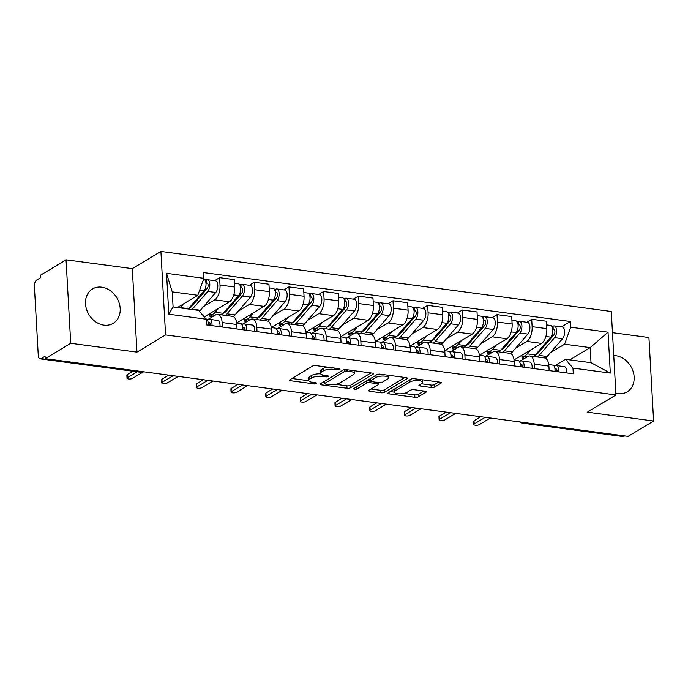 <?xml version="1.0" encoding="UTF-8"?>
<svg xmlns="http://www.w3.org/2000/svg" width="688" height="688" viewBox="0 0 688 688"><rect width="100%" height="100%" fill="white"/><g stroke="black" fill="none" stroke-linecap="round" stroke-linejoin="round"><path stroke-width="1.03" d="M339.846 369.439A1.763 0.559 176.8 0 0 340.078 369.138A1.763 0.559 176.8 0 0 339.193 368.699L316.016 365.612A2.52 0.8 176.8 0 0 312.567 366.076L289.906 379.716A2.52 0.8 176.8 0 0 289.571 380.146A2.52 0.8 176.8 0 0 290.835 380.765L314.02 383.852A1.763 0.559 176.8 0 0 316.428 383.526A1.763 0.559 176.8 0 0 316.661 383.225A1.763 0.559 176.8 0 0 315.783 382.795L312.782 382.39A8.075 2.563 176.8 0 1 308.749 380.421A8.075 2.563 176.8 0 1 309.824 379.036L311.716 377.901A8.075 2.563 176.8 0 1 322.724 376.413L325.725 376.809A1.763 0.559 176.8 0 0 328.133 376.482A1.763 0.559 176.8 0 0 328.374 376.181A1.763 0.559 176.8 0 0 327.488 375.751L324.487 375.347A8.075 2.563 176.8 0 1 320.453 373.378A8.075 2.563 176.8 0 1 321.537 371.993L323.42 370.858A8.075 2.563 176.8 0 1 334.437 369.361L337.43 369.766A1.763 0.559 176.8 0 0 339.846 369.439M615.863 393.269A20.047 16.297 59 0 0 617.867 393.656A20.047 16.297 59 0 0 627.146 391.859A20.047 16.297 59 0 0 633.132 371.503A20.047 16.297 59 0 0 615.751 355.696A20.047 16.297 59 0 0 613.756 355.558M101.79 287.171A20.047 16.297 59 0 0 92.51 288.977A20.047 16.297 59 0 0 86.525 309.333A20.047 16.297 59 0 0 103.905 325.132A20.047 16.297 59 0 0 113.185 323.334A20.047 16.297 59 0 0 119.17 302.978A20.047 16.297 59 0 0 101.79 287.171M431.187 387.49A2.52 0.8 176.8 0 0 434.627 387.026L440.982 383.199A2.52 0.8 176.8 0 0 441.318 382.769A2.52 0.8 176.8 0 0 440.062 382.15L414.314 378.718A2.52 0.8 176.8 0 0 410.874 379.183L388.213 392.822A2.52 0.8 176.8 0 0 387.877 393.252A2.52 0.8 176.8 0 0 389.133 393.871L414.881 397.303A2.52 0.8 176.8 0 0 418.321 396.838L426.001 392.212A2.52 0.8 176.8 0 0 426.336 391.782A2.52 0.8 176.8 0 0 425.081 391.162L414.064 389.7A2.52 0.8 176.8 0 0 410.616 390.165L406.814 392.452A6.751 2.141 176.8 0 1 399.289 393.837A6.751 2.141 176.8 0 1 394.233 392.057A6.751 2.141 176.8 0 1 395.136 390.896L410.057 381.917A6.751 2.141 176.8 0 1 417.582 380.541A6.751 2.141 176.8 0 1 422.63 382.322A6.751 2.141 176.8 0 1 421.727 383.474L419.241 384.97A2.52 0.8 176.8 0 0 418.906 385.409A2.52 0.8 176.8 0 0 420.17 386.02L431.187 387.49L431.049 385.056A2.52 0.8 176.8 0 0 434.489 384.592L438.824 381.986M136.972 352.127L132.302 268.655L66.057 259.823L70.726 343.295L136.972 352.127L165.576 334.918L615.958 394.964L587.354 412.172L653.6 421.004L628.075 436.364L45.202 358.654L45.064 356.221L41.091 358.611L141.788 372.036A5.143 4.18 59 0 0 143.749 371.795A5.143 5.143 0 0 1 140.842 372.268A5.143 2.511 -82.4 0 0 141.788 372.036L142.485 371.623M70.726 343.295L45.202 358.654M373.12 374.152A2.52 0.8 176.8 0 0 373.464 373.722A2.52 0.8 176.8 0 0 372.199 373.102L346.451 369.671A2.52 0.8 176.8 0 0 343.011 370.135L320.35 383.775A2.52 0.8 176.8 0 0 320.015 384.205A2.52 0.8 176.8 0 0 321.27 384.824L347.019 388.256A2.52 0.8 176.8 0 0 350.459 387.791L373.12 374.152L373.077 373.326M380.378 374.195L406.126 377.626A2.52 0.8 176.8 0 1 407.391 378.245A2.52 0.8 176.8 0 1 407.055 378.675L384.394 392.315A2.52 0.8 176.8 0 1 380.954 392.779L369.929 391.309A2.52 0.8 176.8 0 1 368.673 390.689A2.52 0.8 176.8 0 1 369.009 390.259L378.202 384.73A2.52 0.8 176.8 0 0 378.538 384.3A2.52 0.8 176.8 0 0 377.273 383.68L369.963 382.709A2.52 0.8 176.8 0 0 366.523 383.173L356.96 388.935A1.763 0.559 176.8 0 1 354.991 389.296A1.763 0.559 176.8 0 1 353.666 388.823A1.763 0.559 176.8 0 1 353.899 388.522L376.938 374.659A2.52 0.8 176.8 0 1 380.378 374.195M66.057 259.823L40.532 275.183L40.669 277.617L36.696 280.007A5.143 2.511 -82.4 0 0 34.4 286.423L38.253 355.292A5.143 2.511 -82.4 0 0 40.136 358.844A5.143 2.511 -82.4 0 0 41.091 358.611M132.302 268.655L160.906 251.447L611.288 311.492L615.958 394.964M653.6 421.004L648.93 337.541L612.475 332.674M624.652 435.908L623.964 436.33A5.143 2.511 97.6 0 1 623.01 436.553L522.312 423.129A5.143 2.511 -82.4 0 0 523.258 422.896L623.964 436.33M208.025 319.456L215.585 314.906A11.825 5.771 97.6 0 1 217.769 314.382A11.825 5.771 97.6 0 1 222.112 322.552L222.362 327.032M204.241 316.927L229.414 301.774A11.825 5.771 -82.4 0 0 234.685 287.034L220.014 285.073A11.825 5.771 97.6 0 1 214.742 299.822L203.562 306.547M220.014 285.073L219.601 277.651L214.613 280.652M237.033 328.984L236.784 324.504A11.825 5.771 -82.4 0 0 232.441 316.342L217.769 314.382M234.685 287.034L234.273 279.612L219.601 277.651M242.701 324.082L250.26 319.533A11.825 5.771 97.6 0 1 252.453 319.008A11.825 5.771 97.6 0 1 256.787 327.178L257.037 331.65M249.297 285.279L254.276 282.278L254.698 289.7A11.825 5.771 97.6 0 1 249.417 304.44L238.237 311.174M271.708 333.611L271.459 329.131A11.825 5.771 -82.4 0 0 267.125 320.961L252.453 319.008M236.629 322.921L264.089 306.401A11.825 5.771 -82.4 0 0 269.369 291.652L268.948 284.23L254.276 282.278M277.384 328.701L284.944 324.151A11.825 5.771 97.6 0 1 287.128 323.627A11.825 5.771 97.6 0 1 291.471 331.797L291.721 336.277M283.972 289.897L288.96 286.896L289.373 294.326A11.825 5.771 97.6 0 1 284.101 309.067L272.921 315.792M306.392 338.229L306.143 333.757A11.825 5.771 -82.4 0 0 301.8 325.587L287.128 323.627M271.313 327.548L298.773 311.019A11.825 5.771 -82.4 0 0 304.044 296.279L303.632 288.857L288.96 286.896M312.06 333.327L319.619 328.778A11.825 5.771 97.6 0 1 321.812 328.253A11.825 5.771 97.6 0 1 326.146 336.423L326.396 340.895M318.656 294.524L323.635 291.523L324.057 298.945A11.825 5.771 97.6 0 1 318.776 313.694L307.596 320.419M341.067 342.856L340.818 338.376A11.825 5.771 -82.4 0 0 336.484 330.206L321.812 328.253M305.988 332.175L333.448 315.646A11.825 5.771 -82.4 0 0 338.728 300.905L338.307 293.484L323.635 291.523M346.743 337.954L354.303 333.405A11.825 5.771 97.6 0 1 356.487 332.88A11.825 5.771 97.6 0 1 360.83 341.042L361.08 345.522M353.331 299.142L358.319 296.15L358.732 303.571A11.825 5.771 97.6 0 1 353.46 318.312L342.28 325.037M375.751 347.483L375.502 343.002A11.825 5.771 -82.4 0 0 371.159 334.832L356.487 332.88M340.663 336.793L368.132 320.273A11.825 5.771 -82.4 0 0 373.403 305.524L372.991 298.102L358.319 296.15M381.419 342.572L388.978 338.023A11.825 5.771 97.6 0 1 391.171 337.498A11.825 5.771 97.6 0 1 395.505 345.668L395.755 350.149M388.015 303.769L392.994 300.768L393.407 308.19A11.825 5.771 97.6 0 1 388.135 322.939L376.955 329.664M410.426 352.101L410.177 347.629A11.825 5.771 -82.4 0 0 405.843 339.459L391.171 337.498M375.347 341.42L402.807 324.891A11.825 5.771 -82.4 0 0 408.079 310.15L407.666 302.729L392.994 300.768M416.102 347.199L423.662 342.65A11.825 5.771 97.6 0 1 425.846 342.125A11.825 5.771 97.6 0 1 430.189 350.295L430.439 354.767M422.69 308.396L427.678 305.395L428.091 312.816A11.825 5.771 97.6 0 1 422.819 327.565L411.639 334.291M445.11 356.728L444.861 352.247A11.825 5.771 -82.4 0 0 440.518 344.077L425.846 342.125M410.022 346.047L437.491 329.518A11.825 5.771 -82.4 0 0 442.762 314.777L442.35 307.347L427.678 305.395M450.778 351.826L458.337 347.277A11.825 5.771 97.6 0 1 460.53 346.752A11.825 5.771 97.6 0 1 464.864 354.913L465.114 359.394M457.374 313.014L462.353 310.021L462.766 317.443A11.825 5.771 97.6 0 1 457.494 332.184L446.314 338.909M479.785 361.346L479.536 356.874A11.825 5.771 -82.4 0 0 475.202 348.704L460.53 346.752M444.706 350.665L472.166 334.144A11.825 5.771 -82.4 0 0 477.438 319.395L477.025 311.974L462.353 310.021M485.453 356.444L493.021 351.895A11.825 5.771 97.6 0 1 495.205 351.37A11.825 5.771 97.6 0 1 499.54 359.54L499.798 364.021M492.049 317.641L497.037 314.64L497.45 322.061A11.825 5.771 97.6 0 1 492.178 336.81L480.998 343.536M514.469 365.973L514.211 361.492A11.825 5.771 -82.4 0 0 509.877 353.331L495.205 351.37M479.381 355.292L506.85 338.763A11.825 5.771 -82.4 0 0 512.121 324.022L511.709 316.6L497.037 314.64M520.137 361.071L527.696 356.522A11.825 5.771 97.6 0 1 529.889 355.997A11.825 5.771 97.6 0 1 534.223 364.167L534.473 368.639M526.733 322.268L531.712 319.266L532.125 326.688A11.825 5.771 97.6 0 1 526.853 341.429L515.673 348.162M549.144 370.6L548.895 366.119A11.825 5.771 -82.4 0 0 544.561 357.949L529.889 355.997M514.065 359.91L541.525 343.389A11.825 5.771 -82.4 0 0 546.797 328.64L546.384 321.219L531.712 319.266M177.444 307.562L197.809 295.298L172.249 291.893L173.092 306.977L198.651 310.391L206.176 319.198L206.495 324.917L573.293 373.816L572.975 368.097L565.45 359.291L591.018 362.696L590.175 347.612L564.607 344.206L550.357 352.781M206.176 319.198L168.827 314.218L166.539 273.334L203.889 278.313L197.809 295.298M564.607 344.206L570.687 327.213L570.369 321.494L203.571 272.594L203.889 278.313M570.687 327.213L608.037 332.192L610.316 373.077L572.975 368.097M165.576 334.918L160.906 251.447M569.802 359.867L590.175 347.612L608.037 332.192M554.812 365.689L565.45 359.291M561.408 326.886L570.369 321.494M168.827 314.218L173.092 306.977M166.539 273.334L172.249 291.893M591.018 362.696L610.316 373.077M327.307 367.117A8.075 2.563 176.8 0 0 323.283 368.424L323.42 370.858M320.453 373.378L320.316 370.944A8.075 2.563 176.8 0 1 321.399 369.559L323.283 368.424M320.608 373.816A8.075 2.563 176.8 0 0 311.578 375.467L311.716 377.901M308.749 380.421L308.611 377.987A8.075 2.563 176.8 0 1 309.686 376.603L311.578 375.467M291.936 378.495L308.835 380.748M335.589 384.317L346.881 385.822A2.52 0.8 176.8 0 0 350.321 385.357L370.961 372.939M322.38 382.554L324.504 382.838M347.087 371.047A1.763 0.559 176.8 0 0 344.679 371.374L324.788 383.345A1.763 0.559 176.8 0 0 324.555 383.646A1.763 0.559 176.8 0 0 325.433 384.085L328.597 384.506A8.075 2.563 176.8 0 0 339.614 383.01L353.211 374.831A8.075 2.563 176.8 0 0 354.286 373.446A8.075 2.563 176.8 0 0 350.252 371.468L347.087 371.047L347.019 369.748M354.286 373.446L354.148 371.013A8.075 2.563 176.8 0 0 354.062 370.686M404.888 377.463L384.257 389.881L384.394 392.315M371.038 389.038L380.817 390.345A2.52 0.8 176.8 0 0 384.257 389.881M370.428 380.352L369.826 380.275A2.52 0.8 176.8 0 0 367.452 380.369M387.74 378.993A6.751 2.141 176.8 0 0 388.634 377.841A6.751 2.141 176.8 0 0 383.586 376.052A6.751 2.141 176.8 0 0 376.061 377.437L370.806 380.602A2.52 0.8 176.8 0 0 370.471 381.032A2.52 0.8 176.8 0 0 371.726 381.651L379.036 382.623A2.52 0.8 176.8 0 0 382.476 382.158L387.74 378.993M388.634 377.841L388.496 375.407A6.751 2.141 176.8 0 0 388.479 375.27M421.271 383.758L431.049 385.056M422.63 382.322L422.492 379.888A6.751 2.141 176.8 0 0 422.484 379.81M394.19 389.219A6.751 2.141 176.8 0 0 394.104 389.623L394.233 392.057M404.011 393.441L414.744 394.869A2.52 0.8 176.8 0 0 418.184 394.405L423.842 390.999M390.234 391.601L394.241 392.134M188.925 308.267A12.083 5.9 -82.4 0 0 191.728 306.409L207.14 288.633A3.087 1.505 -82.4 0 0 208.129 285.296A3.087 1.505 -82.4 0 0 206.985 283.009A3.087 1.505 -82.4 0 0 206.417 283.146L206.245 279.982A6.424 3.139 -82.4 0 1 207.432 279.698L215.43 280.764A6.424 3.139 -82.4 0 1 217.804 285.529A6.424 3.139 -82.4 0 1 215.757 292.495L200.337 310.262A15.42 7.534 -82.4 0 1 199.374 311.234M190.086 306.934L191.092 307.063M192.055 309.505A15.42 7.534 -82.4 0 0 192.339 309.196L207.75 291.428A6.424 3.139 -82.4 0 0 209.806 284.454A6.424 3.139 -82.4 0 0 207.432 279.698M204.525 290.164L207.226 288.539M205.961 283.086L207.501 283.284M188.271 309.007A15.42 7.534 -82.4 0 0 188.555 308.688L203.975 290.921A6.424 3.139 -82.4 0 0 206.022 283.955A6.424 3.139 -82.4 0 0 203.648 279.19L203.579 279.182M180.273 307.94A15.42 7.534 -82.4 0 0 180.557 307.622L184.074 303.563M204.723 279.775L206.245 279.982M205.884 318.862A6.424 3.139 97.6 0 1 208.189 325.14M137.273 371.795L127.418 377.721A2.958 0.937 176.8 0 0 127.022 378.228L126.841 375.063A2.958 0.937 -3.2 0 1 127.237 374.556L132.818 371.202M209.358 322.706L209.049 322.663A3.087 1.505 97.6 0 1 209.204 322.672A3.087 1.505 97.6 0 1 210.339 325.424M209.049 322.663L208.18 322.741M210.287 324.289L208.232 324.452M207.028 319.542L209.315 319.352A6.424 3.139 97.6 0 1 209.651 319.361A6.424 3.139 97.6 0 1 211.964 325.639M217.313 320.419A6.424 3.139 97.6 0 1 217.649 320.427A6.424 3.139 97.6 0 1 219.971 326.705M127.022 378.228A2.958 0.937 176.8 0 0 129.232 379.011A2.958 0.937 176.8 0 0 132.526 378.4L143.027 372.088M212.601 314.958L209.995 316.532L212.368 316.841M209.995 316.532L209.883 314.562M223.609 312.885A12.083 5.9 -82.4 0 0 226.404 311.028L241.823 293.26A3.087 1.505 -82.4 0 0 242.804 289.915A3.087 1.505 -82.4 0 0 241.669 287.627A3.087 1.505 -82.4 0 0 241.101 287.765L240.92 284.6A6.424 3.139 -82.4 0 1 242.107 284.316L250.114 285.382A6.424 3.139 -82.4 0 1 252.487 290.147A6.424 3.139 -82.4 0 1 250.432 297.113L235.021 314.889A15.42 7.534 -82.4 0 1 233.163 316.532M224.761 311.552L225.767 311.69M225.286 315.388A15.42 7.534 -82.4 0 0 227.014 313.823L242.434 296.046A6.424 3.139 -82.4 0 0 244.481 289.08A6.424 3.139 -82.4 0 0 242.107 284.316M239.2 294.791L241.901 293.165M240.645 287.704L242.185 287.911M221.502 314.88A15.42 7.534 -82.4 0 0 223.239 313.315L238.65 295.548A6.424 3.139 -82.4 0 0 240.705 288.582A6.424 3.139 -82.4 0 0 238.332 283.817L234.479 283.301M208.885 314.132A15.42 7.534 -82.4 0 0 210.382 314.665A15.42 7.534 -82.4 0 0 215.232 312.249L218.75 308.19M239.407 284.402L240.92 284.6M247.276 319.585L244.679 321.15L247.044 321.468M244.679 321.15L244.567 319.189M258.284 317.512A12.083 5.9 -82.4 0 0 261.087 315.654L276.499 297.887A3.087 1.505 -82.4 0 0 277.488 294.541A3.087 1.505 -82.4 0 0 276.344 292.254A3.087 1.505 -82.4 0 0 275.776 292.391L275.596 289.227A6.424 3.139 -82.4 0 1 276.791 288.943L284.789 290.009A6.424 3.139 -82.4 0 1 287.163 294.774A6.424 3.139 -82.4 0 1 285.116 301.74L269.696 319.507A15.42 7.534 -82.4 0 1 267.838 321.158M259.445 316.179L260.451 316.308M259.961 320.006A15.42 7.534 -82.4 0 0 261.689 318.441L277.109 300.673A6.424 3.139 -82.4 0 0 279.156 293.707A6.424 3.139 -82.4 0 0 276.791 288.943M273.884 299.409L276.576 297.792M275.32 292.331L276.86 292.538M256.185 319.507A15.42 7.534 -82.4 0 0 257.914 317.942L273.334 300.166A6.424 3.139 -82.4 0 0 275.381 293.2A6.424 3.139 -82.4 0 0 273.007 288.435L269.154 287.919M243.561 318.75A15.42 7.534 -82.4 0 0 245.057 319.292A15.42 7.534 -82.4 0 0 249.907 316.876L253.433 312.816M274.082 289.02L275.596 289.227M240.215 323.472A6.424 3.139 97.6 0 1 240.551 323.48A6.424 3.139 97.6 0 1 242.864 329.758M173.127 375.708L162.093 382.347A2.958 0.937 176.8 0 0 161.697 382.855L161.525 379.69A2.958 0.937 -3.2 0 1 161.921 379.183L168.672 375.115M244.042 327.333L243.724 327.29A3.087 1.505 97.6 0 1 243.887 327.299A3.087 1.505 97.6 0 1 245.014 330.051M243.724 327.29L242.864 327.359M244.962 328.916L242.916 329.079M241.712 324.16L243.991 323.979A6.424 3.139 97.6 0 1 244.326 323.979A6.424 3.139 97.6 0 1 246.648 330.266M251.997 325.046A6.424 3.139 97.6 0 1 252.333 325.054A6.424 3.139 97.6 0 1 254.646 331.332M161.697 382.855A2.958 0.937 176.8 0 0 163.916 383.629A2.958 0.937 176.8 0 0 167.21 383.027L178.235 376.388M274.89 328.099A6.424 3.139 97.6 0 1 275.226 328.107A6.424 3.139 97.6 0 1 277.548 334.385M207.802 380.335L196.777 386.966A2.958 0.937 176.8 0 0 196.381 387.473L196.2 384.308A2.958 0.937 -3.2 0 1 196.596 383.809L203.356 379.742M278.717 331.96L278.408 331.917A3.087 1.505 97.6 0 1 278.563 331.917A3.087 1.505 97.6 0 1 279.698 334.669M278.408 331.917L277.539 331.986M279.638 333.534L277.591 333.706M276.387 328.787L278.674 328.597A6.424 3.139 97.6 0 1 279.01 328.606A6.424 3.139 97.6 0 1 281.323 334.893M286.672 329.664A6.424 3.139 97.6 0 1 287.008 329.672A6.424 3.139 97.6 0 1 289.33 335.959M196.381 387.473A2.958 0.937 176.8 0 0 198.591 388.256A2.958 0.937 176.8 0 0 201.885 387.654L212.919 381.014M281.96 324.211L279.354 325.777L281.727 326.095M279.354 325.777L279.242 323.816M292.968 322.13A12.083 5.9 -82.4 0 0 295.763 320.281L311.182 302.505A3.087 1.505 -82.4 0 0 312.163 299.16A3.087 1.505 -82.4 0 0 311.028 296.881A3.087 1.505 -82.4 0 0 310.451 297.01L310.279 293.853A6.424 3.139 -82.4 0 1 311.466 293.561L319.473 294.627A6.424 3.139 -82.4 0 1 321.838 299.392A6.424 3.139 -82.4 0 1 319.791 306.358L304.371 324.134A15.42 7.534 -82.4 0 1 302.522 325.777M294.12 320.797L295.126 320.935M294.645 324.633A15.42 7.534 -82.4 0 0 296.373 323.068L311.793 305.291A6.424 3.139 -82.4 0 0 313.84 298.325A6.424 3.139 -82.4 0 0 311.466 293.561M308.559 304.036L311.26 302.41M310.004 296.949L311.544 297.156M290.861 324.125A15.42 7.534 -82.4 0 0 292.589 322.56L308.009 304.793A6.424 3.139 -82.4 0 0 310.056 297.827A6.424 3.139 -82.4 0 0 307.691 293.062L303.838 292.546M278.244 323.377A15.42 7.534 -82.4 0 0 279.741 323.91A15.42 7.534 -82.4 0 0 284.591 321.494L288.109 317.435M308.766 293.647L310.279 293.853M316.635 328.83L314.029 330.403L316.403 330.713M314.029 330.403L313.926 328.434M327.643 326.757A12.083 5.9 -82.4 0 0 330.446 324.899L345.858 307.132A3.087 1.505 -82.4 0 0 346.847 303.786A3.087 1.505 -82.4 0 0 345.703 301.499A3.087 1.505 -82.4 0 0 345.135 301.636L344.955 298.472A6.424 3.139 -82.4 0 1 346.15 298.188L354.148 299.254A6.424 3.139 -82.4 0 1 356.522 304.019A6.424 3.139 -82.4 0 1 354.475 310.985L339.055 328.761A15.42 7.534 -82.4 0 1 337.197 330.403M328.804 325.424L329.801 325.562M329.32 329.251A15.42 7.534 -82.4 0 0 331.048 327.686L346.468 309.918A6.424 3.139 -82.4 0 0 348.515 302.952A6.424 3.139 -82.4 0 0 346.15 298.188M343.243 308.663L345.935 307.037M344.679 301.576L346.219 301.783M325.544 328.752A15.42 7.534 -82.4 0 0 327.273 327.187L342.693 309.411A6.424 3.139 -82.4 0 0 344.74 302.445A6.424 3.139 -82.4 0 0 342.366 297.68L338.513 297.173M312.92 328.004A15.42 7.534 -82.4 0 0 314.416 328.537A15.42 7.534 -82.4 0 0 319.266 326.121L322.792 322.061M343.441 298.274L344.955 298.472M351.319 333.456L348.713 335.022L351.078 335.34M348.713 335.022L348.601 333.061M362.327 331.384A12.083 5.9 -82.4 0 0 365.122 329.526L380.541 311.75A3.087 1.505 -82.4 0 0 381.522 308.413A3.087 1.505 -82.4 0 0 380.387 306.126A3.087 1.505 -82.4 0 0 379.81 306.263L379.638 303.098A6.424 3.139 -82.4 0 1 380.825 302.815L388.832 303.881A6.424 3.139 -82.4 0 1 391.197 308.645A6.424 3.139 -82.4 0 1 389.15 315.611L373.73 333.379A15.42 7.534 -82.4 0 1 371.881 335.03M363.479 330.051L364.485 330.18M364.004 333.878A15.42 7.534 -82.4 0 0 365.732 332.313L381.152 314.545A6.424 3.139 -82.4 0 0 383.199 307.579A6.424 3.139 -82.4 0 0 380.825 302.815M377.918 313.281L380.619 311.664M379.363 306.203L380.903 306.409M360.22 333.37A15.42 7.534 -82.4 0 0 361.948 331.814L377.368 314.038A6.424 3.139 -82.4 0 0 379.415 307.072A6.424 3.139 -82.4 0 0 377.05 302.307L373.197 301.791M347.595 332.622A15.42 7.534 -82.4 0 0 349.1 333.164A15.42 7.534 -82.4 0 0 353.95 330.739L357.468 326.688M378.116 302.892L379.638 303.098M309.574 332.717A6.424 3.139 97.6 0 1 309.91 332.725A6.424 3.139 97.6 0 1 312.223 339.012M242.477 384.953L231.452 391.592A2.958 0.937 176.8 0 0 231.056 392.1L230.884 388.935A2.958 0.937 -3.2 0 1 231.28 388.428L238.031 384.36M313.401 336.578L313.083 336.535A3.087 1.505 97.6 0 1 313.246 336.544A3.087 1.505 97.6 0 1 314.373 339.296M313.083 336.535L312.214 336.613M314.321 338.161L312.275 338.324M311.071 333.413L313.35 333.224A6.424 3.139 97.6 0 1 313.685 333.233A6.424 3.139 97.6 0 1 316.007 339.511M321.356 334.291A6.424 3.139 97.6 0 1 321.692 334.299A6.424 3.139 97.6 0 1 324.005 340.577M231.056 392.1A2.958 0.937 176.8 0 0 233.275 392.882A2.958 0.937 176.8 0 0 236.569 392.272L247.594 385.641M344.249 337.344A6.424 3.139 97.6 0 1 344.585 337.352A6.424 3.139 97.6 0 1 346.907 343.63M277.161 389.58L266.136 396.219A2.958 0.937 176.8 0 0 265.74 396.727L265.559 393.562A2.958 0.937 -3.2 0 1 265.955 393.054L272.715 388.987M348.076 341.205L347.767 341.162A3.087 1.505 97.6 0 1 347.922 341.162A3.087 1.505 97.6 0 1 349.057 343.923M347.767 341.162L346.898 341.231M348.997 342.779L346.95 342.951M345.746 338.032L348.033 337.842A6.424 3.139 97.6 0 1 348.369 337.851A6.424 3.139 97.6 0 1 350.682 344.138M356.031 338.909A6.424 3.139 97.6 0 1 356.367 338.917A6.424 3.139 97.6 0 1 358.689 345.204M265.74 396.727A2.958 0.937 176.8 0 0 267.95 397.501A2.958 0.937 176.8 0 0 271.244 396.899L282.269 390.259M378.933 341.962A6.424 3.139 97.6 0 1 379.269 341.97A6.424 3.139 97.6 0 1 381.582 348.257M311.836 394.207L300.811 400.837A2.958 0.937 176.8 0 0 300.415 401.345L300.243 398.18A2.958 0.937 -3.2 0 1 300.63 397.673L307.39 393.613M382.76 345.832L382.442 345.789A3.087 1.505 97.6 0 1 382.605 345.789A3.087 1.505 97.6 0 1 383.732 348.541M382.442 345.789L381.573 345.858M383.68 347.406L381.634 347.578M380.421 342.658L382.709 342.469A6.424 3.139 97.6 0 1 383.044 342.478A6.424 3.139 97.6 0 1 385.366 348.764M390.715 343.536A6.424 3.139 97.6 0 1 391.051 343.544A6.424 3.139 97.6 0 1 393.364 349.831M300.415 401.345A2.958 0.937 176.8 0 0 302.625 402.127A2.958 0.937 176.8 0 0 305.928 401.525L316.953 394.886M385.994 338.083L383.388 339.648L385.762 339.967M383.388 339.648L383.285 337.679M397.002 336.002A12.083 5.9 -82.4 0 0 399.797 334.153L415.217 316.377A3.087 1.505 -82.4 0 0 416.206 313.031A3.087 1.505 -82.4 0 0 415.062 310.744A3.087 1.505 -82.4 0 0 414.494 310.881L414.314 307.717A6.424 3.139 -82.4 0 1 415.509 307.433L423.507 308.499A6.424 3.139 -82.4 0 1 425.881 313.264A6.424 3.139 -82.4 0 1 423.834 320.23L408.414 338.006A15.42 7.534 -82.4 0 1 406.556 339.648M398.163 334.669L399.16 334.807M398.679 338.505A15.42 7.534 -82.4 0 0 400.407 336.939L415.827 319.163A6.424 3.139 -82.4 0 0 417.874 312.197A6.424 3.139 -82.4 0 0 415.509 307.433M412.594 317.908L415.294 316.282M414.038 310.821L415.578 311.028M394.903 337.997A15.42 7.534 -82.4 0 0 396.632 336.432L412.052 318.664A6.424 3.139 -82.4 0 0 414.099 311.698A6.424 3.139 -82.4 0 0 411.725 306.934L407.872 306.418M382.279 337.249A15.42 7.534 -82.4 0 0 383.775 337.782A15.42 7.534 -82.4 0 0 388.625 335.366L392.151 331.306M412.8 307.519L414.314 307.717M413.608 346.589A6.424 3.139 97.6 0 1 413.944 346.597A6.424 3.139 97.6 0 1 416.266 352.884M346.52 398.825L335.486 405.464A2.958 0.937 176.8 0 0 335.099 405.972L334.918 402.807A2.958 0.937 -3.2 0 1 335.314 402.299L342.074 398.232M417.435 350.45L417.117 350.407A3.087 1.505 97.6 0 1 417.281 350.416A3.087 1.505 97.6 0 1 418.416 353.168M417.117 350.407L416.257 350.484M418.356 352.032L416.309 352.196M415.105 347.277L417.392 347.096A6.424 3.139 97.6 0 1 417.719 347.105A6.424 3.139 97.6 0 1 420.041 353.383M425.39 348.162A6.424 3.139 97.6 0 1 425.726 348.171A6.424 3.139 97.6 0 1 428.048 354.449M335.099 405.972A2.958 0.937 176.8 0 0 337.309 406.754A2.958 0.937 176.8 0 0 340.603 406.144L351.628 399.513M420.678 342.701L418.072 344.267L420.437 344.585M418.072 344.267L417.96 342.306M431.686 340.629A12.083 5.9 -82.4 0 0 434.481 338.771L449.9 321.004A3.087 1.505 -82.4 0 0 450.881 317.658A3.087 1.505 -82.4 0 0 449.746 315.371A3.087 1.505 -82.4 0 0 449.169 315.508L448.997 312.343A6.424 3.139 -82.4 0 1 450.184 312.06L458.191 313.126A6.424 3.139 -82.4 0 1 460.556 317.89A6.424 3.139 -82.4 0 1 458.509 324.856L443.089 342.624A15.42 7.534 -82.4 0 1 441.24 344.275M432.838 339.296L433.844 339.433M433.354 343.123A15.42 7.534 -82.4 0 0 435.091 341.558L450.511 323.79A6.424 3.139 -82.4 0 0 452.558 316.824A6.424 3.139 -82.4 0 0 450.184 312.06M447.277 322.534L449.978 320.909M448.722 315.448L450.262 315.654M429.579 342.624A15.42 7.534 -82.4 0 0 431.307 341.059L446.727 323.283A6.424 3.139 -82.4 0 0 448.774 316.317A6.424 3.139 -82.4 0 0 446.409 311.552L442.556 311.045M416.954 341.876A15.42 7.534 -82.4 0 0 418.459 342.409A15.42 7.534 -82.4 0 0 423.309 339.992L426.827 335.933M447.475 312.146L448.997 312.343M448.292 351.215A6.424 3.139 97.6 0 1 448.619 351.224A6.424 3.139 97.6 0 1 450.941 357.502M381.195 403.452L370.17 410.091A2.958 0.937 176.8 0 0 369.774 410.59L369.594 407.434A2.958 0.937 -3.2 0 1 369.989 406.926L376.749 402.858M452.119 355.077L451.801 355.034A3.087 1.505 97.6 0 1 451.964 355.034A3.087 1.505 97.6 0 1 453.091 357.794M451.801 355.034L450.932 355.103M453.039 356.651L450.984 356.823M449.78 351.903L452.068 351.714A6.424 3.139 97.6 0 1 452.403 351.723A6.424 3.139 97.6 0 1 454.716 358.009M460.074 352.781A6.424 3.139 97.6 0 1 460.401 352.789A6.424 3.139 97.6 0 1 462.723 359.076M369.774 410.59A2.958 0.937 176.8 0 0 371.984 411.372A2.958 0.937 176.8 0 0 375.278 410.77L386.312 404.131M455.353 347.328L452.747 348.893L455.121 349.212M452.747 348.893L452.644 346.933M466.361 345.256A12.083 5.9 -82.4 0 0 469.156 343.398L484.576 325.622A3.087 1.505 -82.4 0 0 485.556 322.285A3.087 1.505 -82.4 0 0 484.421 319.997A3.087 1.505 -82.4 0 0 483.853 320.135L483.673 316.97A6.424 3.139 -82.4 0 1 484.859 316.686L492.866 317.753A6.424 3.139 -82.4 0 1 495.24 322.517A6.424 3.139 -82.4 0 1 493.193 329.483L477.773 347.251A15.42 7.534 -82.4 0 1 475.915 348.893M467.513 343.923L468.519 344.052M468.038 347.75A15.42 7.534 -82.4 0 0 469.766 346.184L485.186 328.417A6.424 3.139 -82.4 0 0 487.233 321.451A6.424 3.139 -82.4 0 0 484.859 316.686M481.953 327.153L484.653 325.527M483.397 320.075L484.937 320.273M464.254 347.242A15.42 7.534 -82.4 0 0 465.991 345.677L481.411 327.909A6.424 3.139 -82.4 0 0 483.458 320.943A6.424 3.139 -82.4 0 0 481.084 316.179L477.231 315.663M451.638 346.494A15.42 7.534 -82.4 0 0 453.134 347.027A15.42 7.534 -82.4 0 0 457.984 344.611L461.51 340.56M482.159 316.764L483.673 316.97M482.967 355.834A6.424 3.139 97.6 0 1 483.303 355.842A6.424 3.139 97.6 0 1 485.625 362.129M415.879 408.079L404.845 414.709A2.958 0.937 176.8 0 0 404.458 415.217L404.277 412.052A2.958 0.937 -3.2 0 1 404.673 411.544L411.424 407.485M486.794 359.695L486.476 359.661A3.087 1.505 97.6 0 1 486.64 359.661A3.087 1.505 97.6 0 1 487.775 362.413M486.476 359.661L485.616 359.729M487.715 361.277L485.668 361.449M484.464 356.53L486.751 356.341A6.424 3.139 97.6 0 1 487.078 356.35A6.424 3.139 97.6 0 1 489.4 362.628M494.749 357.407A6.424 3.139 97.6 0 1 495.085 357.416A6.424 3.139 97.6 0 1 497.407 363.703M404.458 415.217A2.958 0.937 176.8 0 0 406.668 415.999A2.958 0.937 176.8 0 0 409.962 415.389L420.987 408.758M490.037 351.955L487.431 353.52L489.796 353.83M487.431 353.52L487.319 351.551M501.036 349.874A12.083 5.9 -82.4 0 0 503.84 348.016L519.259 330.249A3.087 1.505 -82.4 0 0 520.24 326.903A3.087 1.505 -82.4 0 0 519.105 324.616A3.087 1.505 -82.4 0 0 518.528 324.753L518.356 321.588A6.424 3.139 -82.4 0 1 519.543 321.305L527.541 322.371A6.424 3.139 -82.4 0 1 529.915 327.135A6.424 3.139 -82.4 0 1 527.868 334.101L512.448 351.878A15.42 7.534 -82.4 0 1 510.599 353.52M502.197 348.541L503.203 348.678M502.713 352.376A15.42 7.534 -82.4 0 0 504.45 350.811L519.861 333.035A6.424 3.139 -82.4 0 0 521.917 326.069A6.424 3.139 -82.4 0 0 519.543 321.305M516.636 331.779L519.337 330.154M518.073 324.693L519.612 324.899M498.938 351.869A15.42 7.534 -82.4 0 0 500.666 350.304L516.086 332.536A6.424 3.139 -82.4 0 0 518.133 325.57A6.424 3.139 -82.4 0 0 515.759 320.806L511.915 320.29M486.313 351.121A15.42 7.534 -82.4 0 0 487.818 351.654A15.42 7.534 -82.4 0 0 492.668 349.237L496.186 345.178M516.834 321.391L518.356 321.588M517.651 360.46A6.424 3.139 97.6 0 1 517.978 360.469A6.424 3.139 97.6 0 1 520.3 366.747M450.554 412.697L439.529 419.336A2.958 0.937 176.8 0 0 439.133 419.843L438.953 416.679A2.958 0.937 -3.2 0 1 439.348 416.171L446.108 412.103M521.478 364.322L521.16 364.279A3.087 1.505 97.6 0 1 521.315 364.287A3.087 1.505 97.6 0 1 522.45 367.039M521.16 364.279L520.291 364.348M522.398 365.904L520.343 366.068M519.139 361.148L521.427 360.968A6.424 3.139 97.6 0 1 521.762 360.976A6.424 3.139 97.6 0 1 524.075 367.254M529.433 362.034A6.424 3.139 97.6 0 1 529.76 362.043A6.424 3.139 97.6 0 1 532.082 368.321M439.133 419.843A2.958 0.937 176.8 0 0 441.343 420.626A2.958 0.937 176.8 0 0 444.637 420.015L455.671 413.376M524.712 356.573L522.106 358.138L524.48 358.457M522.106 358.138L521.994 356.178M535.72 354.501A12.083 5.9 -82.4 0 0 538.515 352.643L553.935 334.875A3.087 1.505 -82.4 0 0 554.915 331.53A3.087 1.505 -82.4 0 0 553.78 329.242A3.087 1.505 -82.4 0 0 553.212 329.38L553.032 326.215A6.424 3.139 -82.4 0 1 554.218 325.931L562.225 326.998A6.424 3.139 -82.4 0 1 564.599 331.762A6.424 3.139 -82.4 0 1 562.543 338.728L547.132 356.496A15.42 7.534 -82.4 0 1 545.274 358.147M536.872 353.168L537.878 353.297M537.397 356.995A15.42 7.534 -82.4 0 0 539.125 355.429L554.545 337.662A6.424 3.139 -82.4 0 0 556.592 330.696A6.424 3.139 -82.4 0 0 554.218 325.931M551.312 336.398L554.012 334.781M552.756 329.32L554.296 329.526M533.613 356.496A15.42 7.534 -82.4 0 0 535.35 354.931L550.761 337.154A6.424 3.139 -82.4 0 0 552.817 330.188A6.424 3.139 -82.4 0 0 550.443 325.424L546.59 324.917M520.997 355.739A15.42 7.534 -82.4 0 0 522.493 356.281A15.42 7.534 -82.4 0 0 527.343 353.864L530.861 349.805M551.518 326.009L553.032 326.215M552.326 365.087A6.424 3.139 97.6 0 1 552.662 365.096A6.424 3.139 97.6 0 1 554.975 371.374M485.238 417.324L474.204 423.954A2.958 0.937 176.8 0 0 473.808 424.462L473.636 421.297A2.958 0.937 -3.2 0 1 474.032 420.798L480.783 416.73M556.153 368.949L555.835 368.906A3.087 1.505 97.6 0 1 555.999 368.906A3.087 1.505 97.6 0 1 557.134 371.658M555.835 368.906L554.975 368.974M557.074 370.522L555.027 370.694M553.823 365.775L556.102 365.586A6.424 3.139 97.6 0 1 556.437 365.595A6.424 3.139 97.6 0 1 558.759 371.881M564.108 366.652A6.424 3.139 97.6 0 1 564.444 366.661A6.424 3.139 97.6 0 1 566.757 372.948M473.808 424.462A2.958 0.937 176.8 0 0 476.027 425.244A2.958 0.937 176.8 0 0 479.321 424.642L490.346 418.003M512.121 324.022L497.45 322.061M477.438 319.395L462.766 317.443M442.762 314.777L428.091 312.816M408.079 310.15L393.407 308.19M373.403 305.524L358.732 303.571M338.728 300.905L324.057 298.945M304.044 296.279L289.373 294.326M269.369 291.652L254.698 289.7M546.797 328.64L532.125 326.688M541.525 343.389L526.853 341.429M506.85 338.763L492.178 336.81M514.211 361.492L499.54 359.54M472.166 334.144L457.494 332.184M479.536 356.874L464.864 354.913M437.491 329.518L422.819 327.565M444.861 352.247L430.189 350.295M402.807 324.891L388.135 322.939M410.177 347.629L395.505 345.668M368.132 320.273L353.46 318.312M375.502 343.002L360.83 341.042M333.448 315.646L318.776 313.694M340.818 338.376L326.146 336.423M298.773 311.019L284.101 309.067M306.143 333.757L291.471 331.797M264.089 306.401L249.417 304.44M271.459 329.131L256.787 327.178M229.414 301.774L214.742 299.822M236.784 324.504L222.112 322.552M548.895 366.119L534.223 364.167M523.955 422.484L523.258 422.896A5.143 4.18 59 0 1 521.246 422.122M334.359 368.054L334.437 369.361M321.399 369.559L321.537 371.993M325.656 375.502L325.725 376.809M322.646 374.977L322.724 376.413M309.686 376.603L309.824 379.036M313.943 382.545L314.02 383.852M290.749 379.208L290.835 380.765M337.361 368.458L337.43 369.766M350.321 385.357L350.459 387.791M346.881 385.822L347.019 388.256M321.184 383.268L321.27 384.824M344.585 369.68L344.679 371.374M324.667 381.178L324.788 383.345M350.183 370.17L350.252 371.468M407.004 377.85L407.055 378.675M380.817 390.345L380.954 392.779M369.843 389.761L369.929 391.309M377.205 382.373L377.273 383.68M369.826 380.275L369.963 382.709M366.403 381.006L366.523 383.173M356.831 386.759L356.96 388.935M375.94 375.261L376.061 377.437M370.686 378.426L370.806 380.602M420.076 384.472L420.17 386.02M409.936 379.75L410.057 381.917M395.015 388.729L395.136 390.896M425.958 391.395L426.001 392.212M418.184 394.405L418.321 396.838M414.744 394.869L414.881 397.303M389.047 392.315L389.133 393.871M440.939 382.373L440.982 383.199M434.489 384.592L434.627 387.026M192.339 309.196L200.337 310.262M207.75 291.428L215.757 292.495M180.557 307.622L188.555 308.688M199.589 290.336L203.975 290.921M127.418 377.721L127.237 374.556M227.014 313.823L235.021 314.889M242.434 296.046L250.432 297.113M215.232 312.249L223.239 313.315M233.757 294.894L238.65 295.548M261.689 318.441L269.696 319.507M277.109 300.673L285.116 301.74M249.907 316.876L257.914 317.942M268.44 299.512L273.334 300.166M162.093 382.347L161.921 379.183M196.777 386.966L196.596 383.809M296.373 323.068L304.371 324.134M311.793 305.291L319.791 306.358M284.591 321.494L292.589 322.56M303.116 304.139L308.009 304.793M331.048 327.686L339.055 328.761M346.468 309.918L354.475 310.985M319.266 326.121L327.273 327.187M337.799 308.766L342.693 309.411M365.732 332.313L373.73 333.379M381.152 314.545L389.15 315.611M353.95 330.739L361.948 331.814M372.475 313.384L377.368 314.038M231.452 391.592L231.28 388.428M266.136 396.219L265.955 393.054M300.811 400.837L300.63 397.673M400.407 336.939L408.414 338.006M415.827 319.163L423.834 320.23M388.625 335.366L396.632 336.432M407.158 318.011L412.052 318.664M335.486 405.464L335.314 402.299M435.091 341.558L443.089 342.624M450.511 323.79L458.509 324.856M423.309 339.992L431.307 341.059M441.834 322.629L446.727 323.283M370.17 410.091L369.989 406.926M469.766 346.184L477.773 347.251M485.186 328.417L493.193 329.483M457.984 344.611L465.991 345.677M476.509 327.256L481.411 327.909M404.845 414.709L404.673 411.544M504.45 350.811L512.448 351.878M519.861 333.035L527.868 334.101M492.668 349.237L500.666 350.304M511.193 331.883L516.086 332.536M439.529 419.336L439.348 416.171M539.125 355.429L547.132 356.496M554.545 337.662L562.543 338.728M527.343 353.864L535.35 354.931M545.868 336.501L550.761 337.154M474.204 423.954L474.032 420.798M519.612 421.907A5.143 5.143 0 0 0 522.312 423.129M140.842 372.268L40.136 358.844M324.426 381.324L324.555 383.646M378.434 382.545L378.538 384.3M370.333 378.632L370.471 381.032M217.649 320.427L209.651 319.361M210.382 314.665L214.966 315.276M245.057 319.292L249.649 319.903M240.551 323.48L236.638 322.956M252.333 325.054L244.326 323.979M275.226 328.107L271.313 327.583M287.008 329.672L279.01 328.606M279.741 323.91L284.325 324.521M314.416 328.537L319.008 329.148M349.1 333.164L353.684 333.775M309.91 332.725L305.997 332.201M321.692 334.299L313.685 333.233M344.585 337.352L340.672 336.828M356.367 338.917L348.369 337.851M379.269 341.97L375.347 341.454M391.051 343.544L383.044 342.478M383.775 337.782L388.367 338.393M413.944 346.597L410.031 346.073M425.726 348.171L417.719 347.105M418.459 342.409L423.043 343.02M448.619 351.224L444.706 350.699M460.401 352.789L452.403 351.723M453.134 347.027L457.726 347.646M483.303 355.842L479.39 355.326M495.085 357.416L487.078 356.35M487.818 351.654L492.402 352.265M517.978 360.469L514.065 359.944M529.76 362.043L521.762 360.976M522.493 356.281L527.077 356.891M552.662 365.096L548.749 364.571M564.444 366.661L556.437 365.595"/></g></svg>
